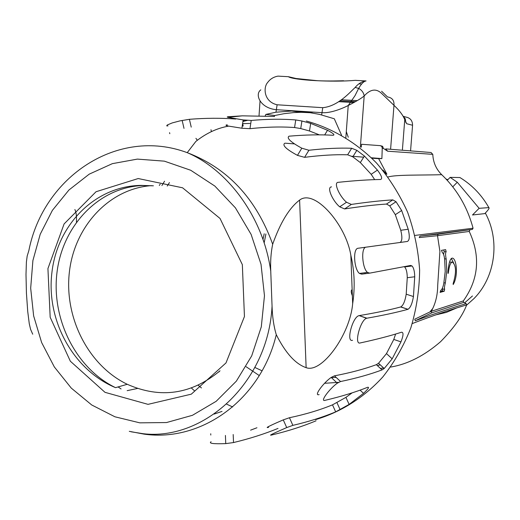 <?xml version="1.0" encoding="UTF-8"?>
<svg xmlns="http://www.w3.org/2000/svg" width="520" height="520" viewBox="0 0 520 520"><rect width="100%" height="100%" fill="white"/><g stroke="black" fill="none" stroke-linecap="round" stroke-linejoin="round"><path stroke-width="0.78" d="M446.179 251.797L445.634 249.639L441.467 250.361L442.306 252.525C443.463 253.468 444.236 255.736 444.626 259.344L445.218 271.414L443.788 283.348C443.021 287.267 442.013 289.601 440.759 290.349L440.089 292.389L444.262 291.213L444.639 289.224C444.216 288.392 444.45 286.299 445.348 282.939L446.778 271.031L446.179 258.986C445.367 254.956 445.367 252.558 446.179 251.797L444.171 251.589L443.768 249.964M453.122 283.745L453.219 284.525C458.594 275.444 456.43 258.264 452.329 258.108C450.106 258.459 448.65 263.257 447.96 272.506L448.065 273.5L448.338 272.864C449.215 265.902 450.554 262.32 452.354 262.113C456.268 265.272 456.521 272.486 453.122 283.745M415.259 320.736C434.571 313.638 451.555 307.944 466.206 303.641L463.684 302.387L431.678 312.897L415.259 320.736L414.772 319.176L431.301 311.298C435.5 303.784 437.632 295.132 437.71 285.344L439.907 251.394L437.509 235.69L419.231 237.575L419.978 236.119L438.146 234.189L472.387 229.398L419.978 236.119M431.678 312.897L431.301 311.298L463.333 300.918C478.725 279.298 480.695 256.139 469.241 231.439L437.509 235.697L438.146 234.189M264.212 233.792L262.977 239.395M432.66 308.607L430.06 311.74M410.859 266.117L411.242 266.071M352.137 289.575C350.883 290.433 350.961 292.487 352.372 295.75M479.128 208.312L488.865 207.623C489.697 207.961 488.339 209.957 484.79 213.609L472.498 214.981L479.128 208.312L457.275 182.234L452.757 186.843M457.275 182.234L450.125 177.372L447.252 180.317M488.865 207.623C481.683 194.955 472.03 184.925 459.921 177.535L450.125 177.372M220.019 370.793C191.412 394.459 160.492 398.957 127.263 384.293C88.394 365.612 64.058 317.596 69.381 272.012C74.503 226.401 109.09 188.721 151.352 185.64M274.456 116.454L242.372 115.837L227.708 116.766L227.221 117.039L227.968 117.358L243.159 119.912L251.206 120.452C267.384 119.028 282.23 118.859 295.744 119.951L301.912 120.998L310.681 123.383L327.522 130.28C333.275 133.328 335.134 134.999 333.099 135.278C320.197 134.492 305.507 134.791 289.042 136.181C286.332 138.047 290.589 142.051 301.821 148.2L308.919 150.254C324.942 148.466 339.196 147.803 351.689 148.265L356.85 150.332L364.41 156.039L377.442 170.092C381.602 175.656 382.655 178.783 380.594 179.491C368.602 179.673 354.49 180.615 338.26 182.325C333.151 182.247 339.515 196.391 346.528 202.248L351.357 204.425C367.276 202.111 381.095 200.597 392.808 199.881L396.045 201.74L401.661 210.522L408.213 229.242C409.877 236.308 409.591 240.383 407.355 241.469L366.178 247.15C360.698 247.162 362.187 268.411 367.497 272.409L369.733 273.13L410.637 265.447L412.022 265.967C413.725 267.833 414.622 271.433 414.726 276.77L413.446 296.536C412.282 303.459 410.469 307.71 407.999 309.289L400.589 306.989C389.123 310.057 375.323 312.93 359.19 315.608L366.606 318.279C360.321 319.891 353.717 345.215 360.243 342.94C376.24 339.488 389.994 335.92 401.512 332.228C403.669 332.202 403.488 335.419 400.966 341.874L392.178 358.839L384.196 368.505L382.031 369.909C370.201 374.348 356.375 378.228 340.554 381.543L337.304 383.175C329.557 388.668 319.404 402.246 325.156 400.309C341.302 396.5 355.453 392.165 367.594 387.303C369.616 386.887 368.257 388.901 363.519 393.348L349.128 404.411L335.666 411.866C323.011 417.163 308.75 421.662 292.87 425.36L286.715 427.583C277.31 431.691 266.702 436.391 271.973 434.928C288.301 431.002 302.998 426.29 316.062 420.797M400.589 306.989L400.79 306.917C403.279 305.364 405.087 301.119 406.204 294.19L407.264 277.706C407.199 272.382 406.309 268.794 404.593 266.929L404.281 266.675M361.751 274.151L359.457 273.442C354.042 269.464 352.586 248.281 358.202 248.242M399.913 242.483C402.188 241.41 402.467 237.347 400.771 230.289L395.31 214.675L389.74 205.888L386.49 204.055L392.808 199.881M331.546 186.881C326.346 186.881 332.631 201.019 339.703 206.817L344.591 208.942C360.75 206.453 374.712 204.822 386.49 204.055M374.673 179.641L371.183 174.311L360.328 162.572L352.8 156.839L347.64 154.791L351.689 148.265M284.772 143.247C281.99 145.223 286.221 149.26 297.453 155.363L304.59 157.333C320.756 155.266 335.107 154.421 347.64 154.791M319.345 134.856L309.491 130.995L300.736 128.564L294.567 127.537L295.744 119.951M227.286 124.846C225.173 125.073 225.647 125.496 228.703 126.12L241.904 128.238L249.964 128.68C266.175 126.932 281.041 126.549 294.567 127.537M249.938 123.428L242.593 123.669M242.613 123.533L243.197 126.002L242.229 126.094M160.16 184.223L159.315 185.458M118.085 386.932L121.082 388.947M137.514 388.453L127.166 390.656M222.034 411.404L214.097 414.089M76.434 222.092C76.752 216.483 76.232 212.297 74.874 209.534M131.157 431.801L143.24 433.726C203.483 440.837 268.138 383.156 272.058 306.235C272.396 317.018 273.806 326.508 276.283 334.698C285.5 353.009 295.451 363.994 306.137 367.66C321.614 373.678 349.947 334.802 352.638 303.894C355.173 287.495 354.562 271.226 350.799 255.073C345.826 224.464 314.476 188.494 299.605 200.083C289.302 207.877 280.325 222.593 272.682 244.231C270.966 252.401 270.322 261.372 270.751 271.141C263.38 217.588 228.078 169.969 187.226 152.659C227.669 168.097 256.152 198.62 272.682 244.231M268.6 427.343C263.276 428.701 273.839 423.917 283.27 419.874L289.464 417.729C305.461 414.349 319.807 410.053 332.495 404.846L345.93 397.365L352.125 392.86M319.137 394.596C313.293 396.448 323.362 382.837 331.188 377.423L334.477 375.837C350.512 372.756 364.481 369.031 376.37 364.669L378.541 363.279L386.484 353.6L393.796 339.437L395.616 334.041M352.541 340.294C345.878 342.531 352.417 317.239 358.859 315.679M272.058 306.235L270.751 271.141M228.703 126.12C217.204 128.076 206.258 133.185 195.852 141.44L187.226 152.659C117.76 126.718 43.251 176.794 28.834 250.679L27.183 256.029L26.396 262.015L26 274.482L26.422 293.079L27.729 311.519L29.27 323.681L30.596 329.375L32.727 334.21M407.803 309.361C396.416 312.468 382.791 315.419 366.932 318.201L366.606 318.279M278.018 428.422C264.361 433.999 249.529 438.711 233.519 442.559L225.752 443.619C213.363 444.054 208.475 443.43 211.081 441.747M250.588 430.157L256.952 427.759M167.993 125.924L166.719 125.866L167.264 124.982L172.283 122.902L180.141 120.841L189.397 119.308C205.744 118.02 221.195 117.93 235.749 119.034M167.245 186.043L169.442 182.592M232.655 406.972L226.623 404.137M201.455 387.94L198.25 385.288M387.608 151.164L385.723 148.889L431.06 152.516L432.744 154.349M380.361 368.362L383.715 368.062M390.591 367.068C407.615 364.234 424.268 355.784 440.557 341.718C453.85 328.107 462.553 315.842 466.668 304.915C450.034 309.79 431.893 316.011 412.25 323.577M331.058 377.513L336.187 377.442M377.364 365.586L380.237 364.845M415.025 235.411L473.057 228.228C467.422 207.123 456.969 189.274 441.695 174.675C420.706 175.344 396.338 174.544 388.043 176.975M441.857 174.831L441.695 174.675C436.137 169.143 433.166 162.37 432.79 154.349L387.628 151.209L383.331 148.35L382.246 148.278L381.856 146.51L380.341 145.659L361.537 144.274L361.329 147.095L360.36 147.024L364.188 95.934C361.777 98.091 356.46 101.276 348.244 105.495C343.076 108.199 330.46 113.516 321.815 112.645L276.146 109.674C260.104 108.082 254.475 94.296 260.806 89.862M381.843 158.587L371.41 157.781M363.701 157.177L351.754 156.254M382.239 148.278L381.888 158.581M382.876 170.014L385.209 172.647C386.659 174.428 387.134 174.785 386.646 173.719L378.651 158.645L371.859 158.216M381.894 158.594L378.677 158.645M285.272 143.195L294.431 143.891M380.341 145.659L382.629 146.309L383.357 148.356M246.103 366.71L259.272 375.57M473.005 228.02L472.387 229.398L473.057 228.228M466.707 304.856L466.206 303.641L466.681 304.915M339.807 100.809L355.407 101.699M358.495 80.529L355.186 80.353C332.8 82.388 293.261 80.216 288.314 76.687L296.049 78.494L317.746 80.736C329.947 81.243 339.8 80.821 343.61 80.75M412.568 125.255L406.679 123.728L404.755 119.652C403.007 115.2 399.418 110.428 393.978 105.339L381.511 93.327C376.097 88.302 370.325 89.174 364.188 95.934C363.656 92.671 361.849 90.174 358.761 88.445L355.186 87.419C358.3 83.642 361.926 81.484 366.06 80.945L366.067 80.945M280.007 76.232L277.986 76.128C273.644 76.901 270.205 79.008 267.683 82.446C263.12 87.353 263.718 101.745 277.115 104.78L322.757 107.679C337.76 106.34 349.622 92.625 355.186 87.419M405.847 122.603L405.269 118.814L402.863 115.849M306.267 111.904L307.132 112.444M341.536 135.161L334.315 118.781L319.507 114.38L304.525 111.696L291.668 111.026L275.971 112.21L265.863 114.406L265.226 115.882M265.863 114.406L274.736 115.512L274.222 116.513M312.137 112.808L301.067 112.307L293.547 112.606L284.141 113.678L274.736 115.512M348.276 137.248L346.3 131.619M265.915 233.968L264.16 242.879M453.791 263.354L451.288 258.388M449.495 262.132L452.212 262.093M443.567 254.319L444.171 251.589M440.388 291.506L442.26 290.979L442.904 289.022M442.728 289.003L442.325 288.418M444.262 291.213L442.26 290.979M466.531 305.24L473.941 298.617C495.32 277.186 500.331 240.435 485.329 213.064M447.863 179.686L446.05 179.023M472.453 295.978L464.633 302.861M456.501 308.042L446.368 312.39L435.682 314.912M365.176 273.526L364.858 272.747M276.283 334.698C260.689 400.107 201.24 442.325 144.151 434.142L129.292 431.334M139.782 422.838L166.498 422.552L192.446 415.304L216.183 401.297L236.347 381.154L251.706 355.882L261.293 326.853L264.472 295.718L261.021 264.29L251.128 234.422L235.417 207.85L214.858 186.076L190.703 170.255L164.372 161.155L137.365 159.107L112.353 163.657L89.206 174.161L68.933 190.008L52.39 210.359L40.222 234.24L32.897 260.559L30.68 288.171L33.638 315.894L41.633 342.537L54.346 366.971L71.285 388.115L91.76 405.002L114.927 416.793L139.782 422.838M315.543 419.634C340.88 412.113 364.052 397.534 382.798 376.968C394.401 362.271 403.741 345.917 410.826 327.906C416.449 309.225 419.387 289.945 419.634 270.069C418.294 250.185 414.284 230.9 407.602 212.206C399.484 194.188 389.168 177.84 376.656 163.163C356.597 142.656 332.358 128.238 306.339 121.023M246.428 120.283L242.977 121.108M308.919 150.254L304.616 157.287M251.206 120.452L249.971 128.629M228.404 117.292L228.501 116.669M351.357 204.425L344.63 208.917M369.499 273.156L361.797 274.144M358.254 248.235L366.178 247.15M189.397 119.308L191.237 127.134M169.806 133.698L169.566 132.659M210.802 435.051L210.743 433.765M233.188 434.525L233.519 442.559M334.516 375.875L340.554 381.543M382.031 369.909L376.37 364.669M359.236 315.62L366.932 318.201M289.484 417.781L292.87 425.36M335.666 411.866L332.495 404.846M406.204 294.19L413.446 296.536M386.484 353.6L392.178 358.839M345.93 397.365L349.128 404.411M211.419 131.593L210.977 129.734M195.923 138.333L197.269 140.198M363.519 393.348L360.087 390.137M414.726 276.77L407.264 277.706M400.966 341.874L393.796 339.437M400.771 230.289L408.213 229.242M401.661 210.522L395.31 214.675M371.183 174.311L377.442 170.092M364.41 156.039L360.328 162.572M324.668 134.934L327.522 130.28M310.681 123.383L309.491 130.995M138.209 178.542L182.578 187.798L220.031 218.465L242.339 264.635L244.446 316.531L225.986 362.941L191.302 394.166L148.024 404.352L105.001 392.334L70.343 361.218L50.173 317.258L47.931 268.567L64.09 223.938L96.044 191.731L138.209 178.542M153.394 185.809L141.96 185.549C98.644 187.59 62.66 225.654 57.011 272.324C51.136 318.975 75.829 368.466 115.544 387.66C73.223 369.987 45.858 320.268 51.955 272.175C57.525 224.153 95.563 185.894 141.213 185.386L153.394 185.809M299.598 200.037L306.137 367.705M469.241 231.439L469.833 230.055M463.684 302.387L463.333 300.918M354.211 102.375L350.675 102.271M322.757 107.679L321.646 114.927M277.115 104.78L275.971 112.21M390.598 149.285L393.978 105.339C394.322 100.445 392.165 97.643 387.498 96.941L381.609 91.241M410.566 150.891L412.575 125.184C412.477 120.51 410.156 117.78 405.594 117L403.13 116.291M259.031 115.687L260.052 100.815M404.755 119.652L402.376 150.234M358.93 83.856L361.641 84.013M448.338 272.864L447.928 272.818M446.179 258.986L444.554 258.817M445.348 282.939L443.904 282.776M219.076 371.904L218.751 371.93M242.314 115.837L227.968 117.358M400.79 306.917L407.999 309.289M378.541 363.279L384.196 368.505M336.973 402.695L340.138 409.695M412.022 265.967L404.593 266.929M396.045 201.734L389.74 205.888M356.85 150.332L352.8 156.832M301.912 120.998L300.736 128.564M225.414 435.435L225.752 443.619M283.27 419.874L286.715 427.583M331.188 377.423L337.304 383.175M359.457 273.442L367.497 272.409M339.703 206.817L346.528 202.248M297.453 155.363L301.821 148.2M241.904 128.238L243.159 119.912M184.008 128.388L182.15 120.426M127.263 384.293L115.544 387.66M247.344 120.367L242.918 121.492M164.554 181.207L161.915 185.562M191.451 388.063L194.285 390.631M350.838 255.08L352.677 303.901M262.061 370.799L254.898 367.478M324.545 383.299L338.618 382.343M338.591 101.653L353.873 102.557M341.263 99.755L357.247 100.62M357.786 80.49L355.31 80.347M345.846 137.722L348.231 105.502L354.978 95.719L358.651 88.394C361.406 83.688 363.876 81.205 366.06 80.945M279.045 76.18L277.986 76.128M291.668 111.026L301.067 112.307M277.992 76.128L288.308 76.687M355.186 80.347L366.067 80.938M442.637 288.997L444.626 289.224"/></g></svg>
